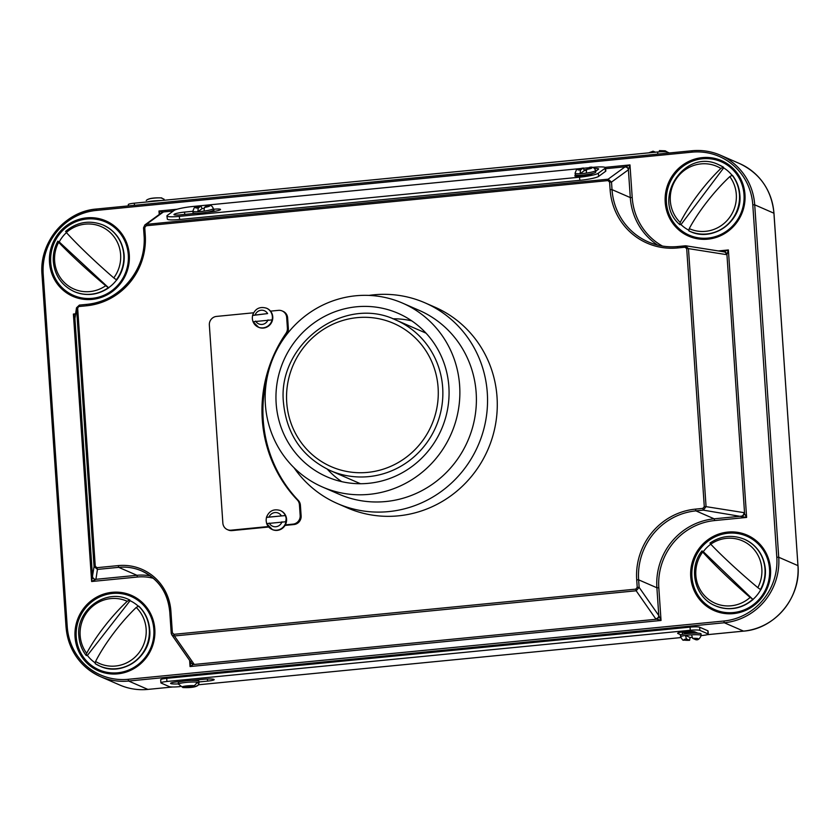 <?xml version="1.0" encoding="UTF-8"?>
<svg xmlns="http://www.w3.org/2000/svg" width="840" height="840" viewBox="0 0 840 840"><rect width="100%" height="100%" fill="white"/><g stroke="black" fill="none" stroke-linecap="round" stroke-linejoin="round"><path stroke-width="1.26" d="M293.979 467.691A109.494 105.693 -66.5 0 0 337.544 503.601L347.277 507.843A109.494 105.693 -66.5 0 0 497.028 397.079A109.494 105.693 -66.5 0 0 434.679 307.062L424.945 302.82A109.494 105.693 -66.5 0 0 368.97 295.407M337.544 503.601A109.494 105.693 -66.5 0 0 487.294 392.837A109.494 105.693 -66.5 0 0 424.945 302.82M322.487 487.011L339.014 494.204A100.286 96.799 -66.5 0 0 476.165 392.753A100.286 96.799 -66.5 0 0 419.066 310.306L402.538 303.114A100.286 96.799 -66.5 0 0 265.387 404.565A100.286 96.799 -66.5 0 0 322.487 487.011A100.286 96.799 -66.5 0 0 459.638 385.56A100.286 96.799 -66.5 0 0 402.538 303.114M276.161 403.505A89.156 86.069 -66.5 0 0 326.928 476.805A89.156 86.069 -66.5 0 0 448.865 386.61A89.156 86.069 -66.5 0 0 398.097 313.31A89.156 86.069 -66.5 0 0 276.161 403.505M327.358 469.235A89.156 86.069 -66.5 0 0 341.744 481.667M411.747 320.849A89.156 86.069 -66.5 0 0 392.847 318.78M426.09 333.218A82.12 79.264 -66.5 0 0 423.759 332.157L395.913 320.04A82.12 79.264 113.5 0 1 442.669 387.544A82.12 79.264 113.5 0 1 330.362 470.62L358.207 482.748A82.12 79.264 -66.5 0 0 360.581 483.735M266.154 520.789L266.658 523.625L285.695 521.766L286.156 518.837A10.332 9.975 -66.5 0 0 285.327 515.561L266.522 517.398A10.332 9.975 -66.5 0 0 266.763 523.53M266.721 523.656A10.332 9.975 113.5 0 0 286.178 519.005A10.332 9.975 113.5 0 0 280.298 510.51C273.735 508.578 269.115 510.846 266.448 517.314L285.327 515.561M253.019 321.605A10.332 9.975 113.5 0 1 252.641 315.441L267.613 313.582A7.151 6.899 -66.5 0 0 255.203 314.79M271.677 313.582A10.332 9.975 113.5 0 1 272.381 316.68A10.332 9.975 113.5 0 0 266.511 308.196C259.76 306.254 255.108 308.637 252.567 315.357L267.613 313.582M258.447 327.222A10.332 9.975 -66.5 0 0 270.532 311.136A10.332 9.975 -66.5 0 0 266.7 308.28M272.244 529.536A10.332 9.975 -66.5 0 0 286.566 519.173A10.332 9.975 -66.5 0 0 280.487 510.594M285.033 525.42L293.969 524.538A7.949 7.665 -66.5 0 0 301.13 515.918L300.405 505.239A7.949 7.665 -66.5 0 0 298.294 500.399A131.901 127.323 113.5 0 1 263.225 419.947A131.901 127.323 113.5 0 1 267.33 376.572M284.13 337.995A131.901 127.323 113.5 0 1 286.933 333.753A7.949 7.665 -66.5 0 0 288.362 328.566L287.627 317.887A7.949 7.665 -66.5 0 0 283.101 311.356L282.156 310.937A7.949 7.665 -66.5 0 0 278.45 310.359L270.532 311.136M285.338 524.874L293.024 524.129A7.949 7.665 -66.5 0 0 300.174 515.508L299.45 504.83A7.949 7.665 -66.5 0 0 297.339 499.979A131.901 127.323 113.5 0 1 262.269 419.538A131.901 127.323 113.5 0 1 285.978 333.344A7.949 7.665 -66.5 0 0 287.406 328.146L286.681 317.468A7.949 7.665 -66.5 0 0 282.156 310.937M204.015 208.394A10.332 1.344 -7.4 0 0 202.094 208.646L200.959 206.052L198.219 208.047L197.894 211.701A10.332 1.344 -7.4 0 0 200.865 211.481A10.332 1.344 -7.4 0 0 204.047 211.103L204.383 207.438L207.249 205.401C210.147 204.593 212.173 205.643 213.318 208.541A10.332 1.344 172.6 0 1 204.047 211.103M192.843 211.281L184.506 212.09A8.736 1.145 -7.4 0 0 173.964 214.578A8.736 1.145 -7.4 0 0 180.768 214.809L196.077 213.318A10.332 1.344 -7.4 0 0 201.065 213.035A10.332 1.344 -7.4 0 0 206.734 212.268A10.332 1.344 -7.4 0 0 213.518 210.105L213.318 208.541M586.257 170.384A10.332 1.344 -7.4 0 0 584.346 170.625L583.202 168.032L580.461 170.027L580.135 173.68A10.332 1.344 -7.4 0 0 583.107 173.46A10.332 1.344 -7.4 0 0 586.299 173.082L586.625 169.417L589.491 167.381C592.389 166.572 594.416 167.622 595.56 170.531A10.332 1.344 172.6 0 1 586.299 173.082M584.346 170.625L580.135 173.68A10.332 1.344 172.6 0 1 575.075 173.177L575.274 174.741A10.332 1.344 -7.4 0 0 575.778 175.066A10.332 1.344 -7.4 0 0 583.307 175.025A10.332 1.344 -7.4 0 0 592.589 173.502A10.332 1.344 -7.4 0 0 595.76 172.084L595.56 170.531M595.654 171.266L598.405 169.26A8.736 1.145 -7.4 0 0 598.615 168.977A8.736 1.145 -7.4 0 0 594.542 168.535M692.034 637.361A10.332 1.281 -3.9 0 1 690.134 637.486L685.429 635.439A10.332 1.281 -3.9 0 1 691.582 634.841A10.332 1.281 -3.9 0 1 700.865 635.187A10.332 1.281 -3.9 0 1 701.169 635.46C699.689 638.936 697.904 640.343 695.814 639.692L695.688 639.681A7.151 0.882 176.1 0 0 697.998 638.631A7.151 0.882 176.1 0 0 692.622 638.348L695.688 639.681M178.469 684.275A10.332 1.281 -3.9 0 1 178.416 684.17L178.311 682.595A10.332 1.281 -3.9 0 1 181.64 681.419A10.332 1.281 -3.9 0 1 191.258 680.484L203.375 679.298A8.736 1.082 -3.9 0 1 213.938 679.371A8.736 1.082 -3.9 0 1 214.19 679.613A8.736 1.082 -3.9 0 1 207.564 681.114L198.975 681.954M690.134 637.486L689.525 640.279L686.458 638.946A7.151 0.882 176.1 0 0 684.149 639.986A7.151 0.882 176.1 0 0 689.525 640.279L689.63 640.3C681.02 639.345 684.296 642.18 680.558 636.867L680.442 635.292A10.332 1.281 -3.9 0 1 680.967 634.841A10.332 1.281 -3.9 0 1 697.904 633.192A10.332 1.281 -3.9 0 1 700.76 633.612A10.332 1.281 -3.9 0 1 701.053 633.885L701.169 635.46M178.416 684.17A10.332 1.281 -3.9 0 1 178.447 684.065A10.332 1.281 -3.9 0 1 186.249 682.395A10.332 1.281 -3.9 0 1 197.484 682.206A10.332 1.281 -3.9 0 1 198.734 682.49A10.332 1.281 -3.9 0 1 199.028 682.763A10.332 1.281 -3.9 0 1 199.007 682.868L197.431 683.025M191.258 680.484A10.332 1.281 -3.9 0 1 198.618 680.915A10.332 1.281 -3.9 0 1 198.922 681.188L199.028 682.763M253.071 321.741L272.108 319.872A10.332 9.975 113.5 0 0 272.381 316.68A10.332 9.975 113.5 0 1 253.071 321.741L258.636 327.306M253.554 312.795L216.51 316.418A7.949 7.665 -66.5 0 0 209.349 325.038L222.852 523.068A7.949 7.665 -66.5 0 0 227.378 529.61L228.322 530.019A7.949 7.665 -66.5 0 0 232.029 530.596L268.663 527.016M580.135 168.588L192.885 206.483A15.897 2.069 -7.4 0 0 174.09 210.462L167.297 215.408A15.897 2.069 -7.4 0 0 166.929 215.933A15.897 2.069 -7.4 0 0 179.287 216.374L579.485 177.209A15.897 2.069 -7.4 0 0 598.279 173.24L605.073 168.294A15.897 2.069 -7.4 0 0 605.441 167.759A15.897 2.069 -7.4 0 0 593.082 167.328L591.853 167.444M588.945 167.727L583.674 168.242M575.778 175.066L575.022 175.613A8.736 1.145 -7.4 0 0 574.823 175.907A8.736 1.145 -7.4 0 0 582.624 176.043A8.736 1.145 -7.4 0 0 591.958 173.964L592.589 173.502M586.572 169.459A8.736 1.145 -7.4 0 0 584.231 169.953M206.734 212.268L210.011 211.953A8.736 1.145 -7.4 0 0 220.542 209.475A8.736 1.145 -7.4 0 0 213.749 209.234L213.413 209.265M166.929 215.933L167.328 219.061A15.897 2.069 -7.4 0 0 179.697 219.492L579.894 180.338A15.897 2.069 -7.4 0 0 598.689 176.358L605.482 171.412A15.897 2.069 -7.4 0 0 605.85 170.888L605.441 167.759M195.909 686.343L183.498 687.55A7.151 0.882 176.1 0 0 190.649 687.361A7.151 0.882 176.1 0 0 195.909 686.343L198.398 684.947L199.007 682.868M181.976 686.889L194.387 685.671A7.151 0.882 176.1 0 0 187.226 685.871A7.151 0.882 176.1 0 0 181.976 686.889L178.447 684.065M178.395 683.907A8.736 1.082 -3.9 0 1 170.583 683.361A8.736 1.082 -3.9 0 1 177.209 681.849L181.64 681.419M180.149 686.574L178.92 686.7A7.949 0.987 -3.9 0 1 169.312 686.626L161.133 683.057A7.949 0.987 -3.9 0 1 160.902 682.847A7.949 0.987 -3.9 0 1 166.929 681.481L690.27 630.273A7.949 0.987 -3.9 0 1 699.867 630.357L708.047 633.917A7.949 0.987 -3.9 0 1 708.278 634.126A7.949 0.987 -3.9 0 1 702.25 635.492L701.169 635.597M680.694 637.602L198.503 684.779M680.967 634.841L677.912 633.518A8.736 1.082 -3.9 0 1 677.659 633.276A8.736 1.082 -3.9 0 1 685.283 631.68A8.736 1.082 -3.9 0 1 694.837 631.859L697.904 633.192M128.383 205.905L128.299 204.55A7.949 0.987 -3.9 0 1 134.316 203.185L657.657 151.977A7.949 0.987 -3.9 0 1 667.254 152.05L669.365 152.975M160.902 682.847L160.692 679.707A7.949 0.987 -3.9 0 1 166.719 678.332L690.05 627.134A7.949 0.987 -3.9 0 1 699.647 627.207L707.837 630.767A7.949 0.987 -3.9 0 1 708.068 630.976L708.278 634.126M655.715 618.817A3.181 2.867 145.1 0 0 658.791 615.562L656.891 587.769A63.567 61.362 113.5 0 1 714.168 518.816L695.909 510.867A63.567 61.362 -66.5 0 0 638.621 579.821L639.135 587.37L658.791 615.562L661.038 620.466L655.715 618.817L636.174 590.783L174.405 635.964L171.738 634.756L171.171 633.119L172.368 632.835L174.027 634.316L635.796 589.134L637.224 587.36L639.135 587.37L636.174 590.783L635.796 589.134M174.027 634.316L174.405 635.964L193.946 663.999L190.04 666.55L190.932 661.721M743.915 512.631L746.624 517.43L703.29 510.143L702.807 508.4L695.415 509.124L695.909 510.867L703.29 510.143L706.062 506.646L743.915 512.631A3.181 2.772 99 0 1 741.352 516.159L714.168 518.816L714.662 520.558A61.982 59.829 -66.5 0 0 658.812 587.79L661.038 620.466L190.04 666.55L189.62 660.398M723.335 251.832L728.385 249.953L726.936 254.541L726.327 254.604L688.464 248.619L706.062 506.646L704.288 506.678L702.807 508.4M77.669 308.228L76.472 308.5L79.433 305.099L77.669 308.228L95.267 566.265L96.968 567.683L97.451 569.415L95.918 579.306L91.633 581.511L94.059 566.528L76.503 307.808L74.981 317.646A3.181 3.15 -171.2 0 0 74.949 318.339L73.395 314.044L75.464 314.528M143.577 227.766L144.869 224.931L146.349 224.364L608.118 179.193L624.918 166.971L629.979 164.923L628.394 169.796L611.51 182.081L609.588 182.059L610.102 189.62A65.153 62.895 113.5 0 0 677.607 247.947L677.838 246.53L685.178 245.826M160.072 213.875L158.981 211.008L163.149 212.153L146.349 224.364L146.171 225.761L607.94 180.59L609.588 182.059M163.149 212.153A3.181 3.066 54 0 0 161.679 212.709L144.869 224.931L143.535 227.819L144.743 227.546L145.257 235.095A65.153 62.895 113.5 0 1 86.552 305.781L86.772 304.364C119.7 302.022 147.2 268.937 144.049 235.368L144.102 235.41A63.567 61.362 -66.5 0 1 86.825 304.374L79.38 305.088L76.503 307.808M145.257 235.095L144.049 235.368L143.535 227.819L144.091 235.326M704.288 506.678L686.7 248.64L684.999 247.222L685.22 245.805L686.028 245.837L677.838 246.53C667.527 247.506 657.657 245.952 648.218 241.889A63.567 61.362 -66.5 0 0 677.796 246.55M193.946 663.999A3.181 2.867 145.1 0 1 191.331 662.865A3.181 2.867 145.1 0 1 191.331 662.855L171.738 634.756L169.733 611.447L171.213 633.066M658.959 615.93A3.181 2.583 123.6 0 1 656.198 619.259L194.114 664.472A3.181 2.951 -179.7 0 1 191.142 662.582M92.537 576.366A3.181 3.15 -171.2 0 0 95.918 579.306L136.962 575.295L118.692 567.336L97.451 569.415L94.059 566.528L95.267 566.265M95.708 579.432A3.181 2.951 -179.7 0 1 92.526 576.681L74.907 318.329A3.181 3.15 -15.7 0 1 75.044 317.237M161.353 212.951A3.181 3.15 -15.7 0 1 163.265 211.964L173.376 210.977M607.94 180.59L608.118 179.193L611.51 182.081L612.024 189.63A63.567 61.362 -66.5 0 0 648.218 241.889M624.918 166.971A3.181 3.066 54 0 1 628.394 169.796L630.294 197.578L612.024 189.63L610.102 189.62M605.567 168.693L625.349 166.761A3.181 2.783 68.8 0 1 628.53 169.502M685.272 245.816L688.464 248.619L686.7 248.64M686.038 245.837L724.049 251.843A3.181 2.772 99 0 1 726.327 254.604M723.755 251.79A3.181 2.783 68.8 0 1 726.936 254.541L744.545 512.894A3.181 2.583 123.6 0 1 741.783 516.222M655.473 152.187L653.079 151.19L652.659 152.05M667.663 152.229L665.186 150.801L659.369 150.602M148.722 199.154A7.151 0.882 -3.9 0 1 153.972 198.125A7.151 0.882 -3.9 0 1 161.133 197.935L164.115 199.216M695.447 632.121A8.736 1.082 -3.9 0 1 682.259 632.352L681.66 632.09M680.558 636.867A10.332 1.281 -3.9 0 1 685.429 635.439L686.458 638.946M692.622 638.348L691.582 634.841M198.398 684.947C196.466 687.036 191.268 687.908 182.805 687.55L183.498 687.55M197.484 682.206L194.387 685.671M580.23 175.245L578.707 176.358M202.094 208.646L197.894 211.701A10.332 1.344 172.6 0 1 192.833 211.197L193.032 212.762A10.332 1.344 -7.4 0 0 196.077 213.318M575.075 173.177C577.584 167.286 575.19 170.583 583.307 167.99L583.202 168.032A7.151 0.935 -7.4 0 0 577.983 169.407A7.151 0.935 -7.4 0 0 580.461 170.027M192.833 211.197C195.342 205.306 192.948 208.603 201.065 206L200.959 206.052A7.151 0.935 -7.4 0 0 195.741 207.428A7.151 0.935 -7.4 0 0 198.219 208.047M227.378 529.61A7.949 7.665 -66.5 0 0 231.084 530.187L268.264 526.543M272.433 529.62L266.658 523.625M95.067 662.76A35.752 34.514 113.5 0 1 87.381 655.442L86.258 655.536L86.667 653.3A60.774 15.341 129 0 1 127.229 601.293L129.633 599.928L130.064 600.695A35.752 34.514 113.5 0 1 138.201 606.091M86.258 655.536L86.142 655.431C81.816 649.74 79.391 643.283 78.855 636.048C75.925 610.102 105.588 588.178 128.636 599.466L129.875 600.033A36.288 35.028 -66.5 0 0 128.867 599.571L130.064 600.695L87.381 655.442M99.782 666.067A36.288 35.028 -66.5 0 0 99.908 666.12A36.288 35.028 -66.5 0 0 149.53 629.412A36.288 35.028 -66.5 0 0 138.821 606.207L139.041 606.879L138.579 606.102L136.238 607.457A61.226 15.519 -52.1 0 0 95.582 661.469L95.193 663.663L99.666 666.015A36.288 35.028 113.5 0 1 95.235 663.684M66.423 232.596A35.752 34.514 -66.5 0 0 59.188 241.92L57.834 241.196C54.38 247.59 52.878 254.384 53.33 261.587C54.768 275.594 61.709 285.579 74.141 291.564A36.288 35.028 -66.5 0 0 108.339 287.658L108.728 287.637A35.752 34.514 -66.5 0 0 116.623 279.951L113.778 277.893A61.226 5.355 42.5 0 1 66.339 232.502L65.762 231.43M58.013 241.216L58.653 242.288A60.774 5.05 -138.5 0 0 105.714 285.726L108.339 287.658M74.141 291.564L74.371 291.659A36.288 35.028 113.5 0 0 108.581 287.763L59.188 241.92M688.643 230.118A35.752 34.514 113.5 0 1 680.988 224.595L679.78 224.627C650.685 199.784 684.684 147.535 718.799 164.777A36.288 35.028 113.5 0 1 723.23 167.108L723.681 167.874A35.752 34.514 113.5 0 1 731.997 175.224M689.945 231.368A36.288 35.028 -66.5 0 0 690.071 231.42A36.288 35.028 -66.5 0 0 739.694 194.712A36.288 35.028 -66.5 0 0 732.438 175.361L732.638 176.033L732.197 175.256L729.792 176.621A60.774 15.341 -51 0 0 689.241 228.627L688.821 230.864L689.829 231.315A36.288 35.028 113.5 0 1 688.832 230.864M723.23 167.108L720.888 168.452A61.226 15.519 127.9 0 0 680.222 222.474L679.875 224.69M718.799 164.777L719.029 164.882A36.288 35.028 -66.5 0 1 723.461 167.213L723.681 167.874L680.988 224.595M744.44 539.28A36.288 35.028 113.5 0 1 744.566 539.332A36.288 35.028 113.5 0 1 765.23 569.174A36.288 35.028 113.5 0 1 760.683 589.68L757.817 587.633A60.774 5.05 41.5 0 1 710.755 544.194L710.115 543.123M757.817 587.633A34.062 32.886 113.5 0 0 761.838 568.837A34.062 32.886 113.5 0 0 710.755 544.194A35.752 34.514 -66.5 0 0 703.279 551.67L702.125 550.966L702.692 552.027A61.226 5.355 -137.5 0 0 750.13 597.429L753.091 599.329A35.752 34.514 -66.5 0 0 760.746 589.701M702.125 550.966L701.936 550.946C687.76 568.533 694.817 597.692 715.355 605.776L715.596 605.881A36.288 35.028 113.5 0 0 752.934 599.466L703.279 551.67M438.102 387.608A78.152 75.432 -66.5 0 0 357.137 317.646A78.152 75.432 -66.5 0 0 286.724 402.423A78.152 75.432 -66.5 0 0 367.689 472.385A78.152 75.432 -66.5 0 0 438.102 387.608M281.201 515.571A7.151 6.899 -66.5 0 0 269.147 516.747M285.978 333.344L286.933 333.753M161.038 200.571A10.332 1.281 176.1 0 0 147.2 201.925M743.999 194.639A40.057 38.672 -66.5 0 0 702.502 158.771A40.057 38.672 -66.5 0 0 666.404 202.23A40.057 38.672 -66.5 0 0 707.91 238.098A40.057 38.672 -66.5 0 0 743.999 194.639M665.207 202.293A41.181 39.753 113.5 0 1 702.314 157.616A41.181 39.753 113.5 0 1 744.975 194.481A41.181 39.753 113.5 0 1 707.868 239.159A41.181 39.753 113.5 0 1 665.207 202.293M128.31 254.877A40.057 38.672 -66.5 0 0 86.803 219.009A40.057 38.672 -66.5 0 0 50.715 262.469A40.057 38.672 -66.5 0 0 92.211 298.337A40.057 38.672 -66.5 0 0 128.31 254.877M49.508 262.531A41.181 39.753 113.5 0 1 86.625 217.854A41.181 39.753 113.5 0 1 129.286 254.72A41.181 39.753 113.5 0 1 92.18 299.397A41.181 39.753 113.5 0 1 49.508 262.531M769.534 569.1A40.057 38.672 -66.5 0 0 728.028 533.232A40.057 38.672 -66.5 0 0 691.929 576.692A40.057 38.672 -66.5 0 0 733.436 612.549A40.057 38.672 -66.5 0 0 769.534 569.1M690.732 576.744A41.181 39.753 113.5 0 1 727.839 532.077A41.181 39.753 113.5 0 1 770.511 568.942A41.181 39.753 113.5 0 1 733.404 613.62A41.181 39.753 113.5 0 1 690.732 576.744M153.835 629.339A40.057 38.672 -66.5 0 0 112.34 593.471A40.057 38.672 -66.5 0 0 76.24 636.93A40.057 38.672 -66.5 0 0 117.747 672.788A40.057 38.672 -66.5 0 0 153.835 629.339M75.044 636.982A41.181 39.753 113.5 0 1 112.151 592.316A41.181 39.753 113.5 0 1 154.812 629.181A41.181 39.753 113.5 0 1 117.705 673.859A41.181 39.753 113.5 0 1 75.044 636.982M255.633 321.09A7.151 6.899 -66.5 0 0 268.044 319.872M269.241 523.068A7.151 6.899 -66.5 0 0 281.967 521.829M637.224 587.36L636.71 579.81A65.153 62.895 113.5 0 1 695.415 509.124M684.999 247.222L677.607 247.947M144.743 227.546L146.171 225.761M86.552 305.781L79.16 306.506M96.968 567.683L118.209 565.603A50.852 49.087 113.5 0 1 170.898 611.131L172.368 632.835M204.383 207.438A7.151 0.935 -7.4 0 0 209.601 206.062A7.151 0.935 -7.4 0 0 207.123 205.443M42.042 274.459A60.386 58.296 113.5 0 1 96.369 209.044L692.045 150.77M66.066 626.892L42 274.502L43.208 274.229L67.232 626.661A58.8 56.763 -66.5 0 0 128.153 679.308L723.828 621.023A58.8 56.763 -66.5 0 0 776.811 557.235L752.787 204.803A58.8 56.763 -66.5 0 0 691.866 152.166L96.191 210.441A58.8 56.763 -66.5 0 0 43.208 274.229M691.866 152.166L692.139 150.759A60.386 58.296 113.5 0 1 720.321 155.169A60.386 58.296 113.5 0 1 754.708 204.823L778.732 557.256A60.386 58.296 113.5 0 1 724.322 622.766L128.636 681.041A60.386 58.296 113.5 0 1 100.464 676.63L119.679 684.989A60.386 58.296 -66.5 0 0 147.861 689.409L172.641 686.984M128.153 679.308L128.636 681.041L147.903 689.42C138.085 690.344 128.678 688.863 119.679 684.989M707.301 634.673L743.537 631.124A60.386 58.296 -66.5 0 0 797.958 565.614L773.924 213.192A60.386 58.296 -66.5 0 0 739.536 163.537L720.321 155.169C711.323 151.305 701.915 149.825 692.097 150.749L96.411 209.034C65.09 211.271 39.018 242.655 42 274.502L66.024 626.934C68.428 650.192 79.916 666.76 100.464 676.63A60.386 58.296 113.5 0 1 66.076 626.976L67.232 626.661M723.828 621.023L724.322 622.766L743.589 631.134L707.238 634.694M776.811 557.235L778.732 557.256L798 565.656C800.982 597.513 774.911 628.898 743.589 631.134M752.787 204.803L754.708 204.823L773.976 213.234L797.958 565.708M159.222 214.494L158.981 211.008L177.103 209.234M605.021 167.37L629.979 164.923L632.216 197.6A61.982 59.829 -66.5 0 0 662.466 246.067M718.347 250.94L728.385 249.953L746.624 517.43L714.662 520.558M153.395 578.319A47.68 46.022 -66.5 0 0 137.445 577.028L91.633 581.511L73.395 314.044L75.569 313.834M76.472 308.5L74.949 318.339M169.733 611.352A49.266 47.555 -66.5 0 0 141.677 570.938A49.266 47.555 -66.5 0 0 118.692 567.336L118.209 565.603M137.445 577.028L136.962 575.295A49.266 47.555 113.5 0 1 150.371 575.915M79.433 305.099L86.73 304.385M658.812 587.79L656.891 587.769L638.621 579.821L636.71 579.81M657.688 245.091A63.567 61.362 113.5 0 1 630.294 197.578L632.216 197.6M147.956 689.399L172.757 686.984M96.411 209.034L96.191 210.441M170.898 611.131L169.691 611.404C167.716 592.442 158.382 578.949 141.677 570.938M134.316 203.185L134.463 205.306M657.657 151.977L657.804 154.109M667.254 152.05L667.338 153.174M708.047 633.917L707.837 630.767M699.867 630.357L699.647 627.207M690.27 630.273L690.05 627.134M166.929 681.481L166.719 678.332M682.259 632.352L682.405 634.4M207.428 679.014L207.564 681.114M179.287 216.374L179.697 219.492M579.485 177.209L579.894 180.338M598.279 173.24L598.689 176.358M605.073 168.294L605.482 171.412M575.022 175.613L575.085 176.138M184.506 212.09L184.8 214.421M213.749 209.234L214.032 211.428M586.625 169.417A7.151 0.935 -7.4 0 0 591.843 168.053A7.151 0.935 -7.4 0 0 589.365 167.433M300.174 515.508L301.13 515.918M293.024 524.129L293.969 524.538M299.45 504.83L300.405 505.239M297.339 499.979L298.294 500.399M287.406 328.146L288.362 328.566M286.681 317.468L287.627 317.887M231.084 530.187L232.029 530.596M127.229 601.293A34.062 32.886 -66.5 0 0 80.157 635.534A34.062 32.886 -66.5 0 0 86.667 653.3M138.579 606.102A36.288 35.028 113.5 0 1 143.325 652.197A36.288 35.028 113.5 0 1 99.666 666.015L99.908 666.12C122.945 677.408 152.607 655.494 149.678 629.538C148.953 620.372 145.362 612.612 138.915 606.27M128.636 599.466A36.288 35.028 113.5 0 1 129.633 599.928M95.582 661.469A34.062 32.886 -66.5 0 0 139.146 652.565A34.062 32.886 -66.5 0 0 136.238 607.457M103.226 225.067A36.288 35.028 113.5 0 1 103.341 225.12A36.288 35.028 113.5 0 1 124.005 254.951A36.288 35.028 113.5 0 1 116.582 279.93M105.714 285.726A34.062 32.886 113.5 0 1 54.632 261.083A34.062 32.886 113.5 0 1 58.653 242.288M108.759 287.794C97.839 295.144 86.373 296.436 74.371 291.659A36.288 35.028 113.5 0 1 74.256 291.606M116.34 279.825A36.288 35.028 -66.5 0 0 103.1 225.015L103.341 225.12C115.773 231.095 122.714 241.08 124.152 255.087C124.667 264.233 122.21 272.528 116.77 279.951M66.339 232.502A34.062 32.886 113.5 0 1 110.534 232.816A34.062 32.886 113.5 0 1 113.778 277.893M689.241 228.627A34.062 32.886 -66.5 0 0 736.302 194.387A34.062 32.886 -66.5 0 0 729.792 176.621M732.197 175.256A36.288 35.028 113.5 0 1 739.462 194.607A36.288 35.028 113.5 0 1 689.829 231.315L690.071 231.42C713.107 242.708 742.77 220.794 739.841 194.849C739.305 187.614 736.88 181.157 732.564 175.455M723.513 167.234L719.029 164.882A36.288 35.028 -66.5 0 0 718.914 164.829M720.888 168.452A34.062 32.886 -66.5 0 0 677.324 177.366A34.062 32.886 -66.5 0 0 680.222 222.474M753.113 599.487C741.678 608.979 729.173 611.111 715.596 605.881A36.288 35.028 113.5 0 1 715.47 605.829M760.442 589.575A36.288 35.028 -66.5 0 0 764.988 569.069A36.288 35.028 -66.5 0 0 744.324 539.227C732.323 534.461 720.867 535.752 709.947 543.102M715.355 605.776A36.288 35.028 -66.5 0 0 752.693 599.361M750.13 597.429A34.062 32.886 113.5 0 1 705.936 597.103A34.062 32.886 113.5 0 1 702.692 552.027M395.913 320.04C344.043 294.556 276.875 344.232 283.51 403.032C286.776 434.658 302.389 457.191 330.362 470.62M773.976 213.234C771.572 189.966 760.085 173.408 739.536 163.537M146.234 200.54C148.166 198.45 153.363 197.589 161.816 197.935M648.69 152.859L653.079 151.19M103.1 225.015C89.523 219.786 77.017 221.917 65.583 231.41M744.324 539.227L744.566 539.332C756.987 545.307 763.928 555.303 765.376 569.3C765.818 576.513 764.316 583.307 760.861 589.701"/></g></svg>

